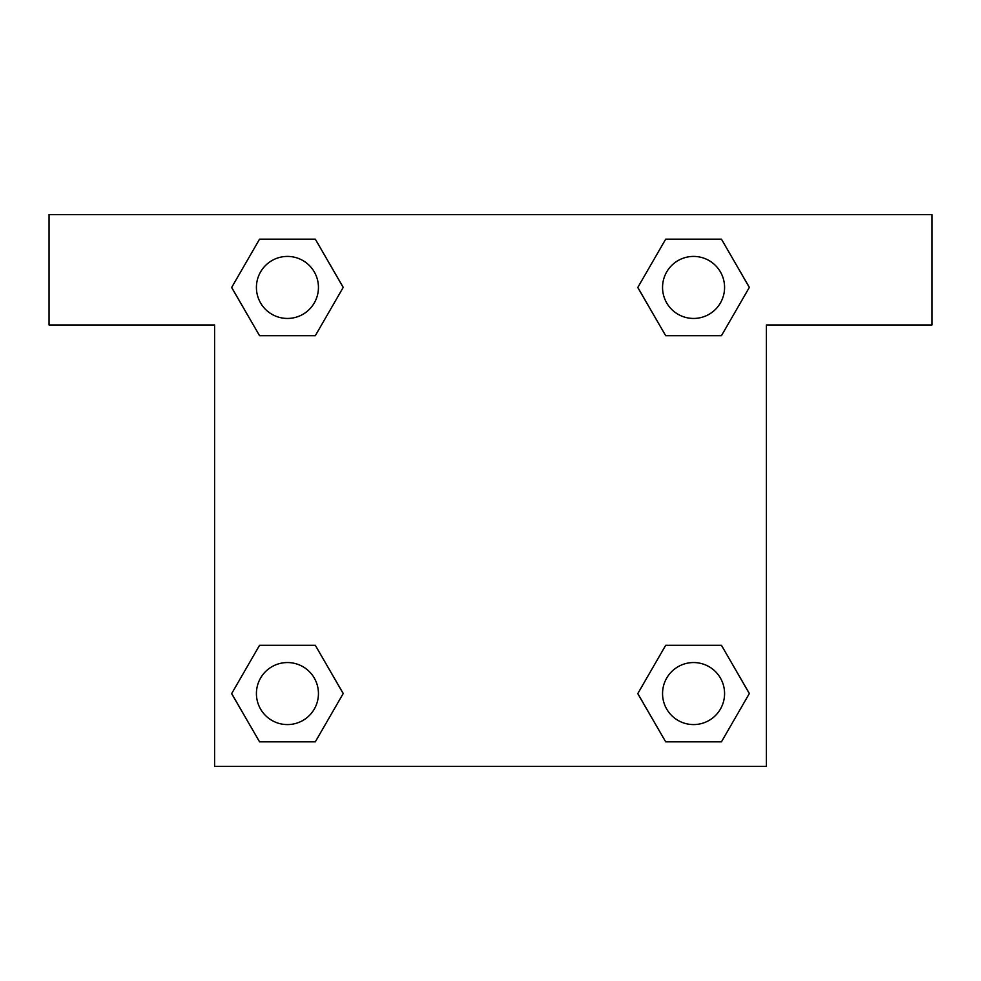 <?xml version="1.0" encoding="UTF-8"?>
<svg xmlns="http://www.w3.org/2000/svg" width="981" height="981" viewBox="0 0 981 981"><rect width="100%" height="100%" fill="white"/><g stroke="black" fill="none" stroke-linecap="round" stroke-linejoin="round"><path stroke-width="1.47" d="M684.677 335.71L721.44 335.71L665.694 335.71L637.809 287.433L665.694 239.156L721.44 239.156L749.325 287.433L721.44 335.71L665.694 335.71L684.677 335.71L665.694 335.71L637.748 287.47M259.56 335.71L315.306 335.71L259.56 335.71L231.675 287.433L259.56 239.156L315.306 239.156L343.191 287.433L315.306 335.71L259.56 335.71L231.614 287.47M296.323 645.29L259.56 645.29L315.306 645.29L343.191 693.567L315.306 741.844L259.56 741.844L231.675 693.567L259.56 645.29L315.306 645.29L296.323 645.29L315.306 645.29L343.252 693.53M721.44 645.29L665.694 645.29L721.44 645.29L749.325 693.567L721.44 741.844L665.694 741.844L637.809 693.567L665.694 645.29L721.44 645.29L749.386 693.53M931.95 214.594L49.05 214.594L49.05 324.956L214.594 324.956L214.594 766.406L766.406 766.406L766.406 324.956L931.95 324.956L931.95 214.594M315.306 239.156L259.56 239.156L315.306 239.156L343.252 287.396M259.56 741.844L315.306 741.844L259.56 741.844L231.614 693.604M665.694 741.844L721.44 741.844L665.694 741.844L637.748 693.604M721.44 239.156L665.694 239.156L721.44 239.156L749.386 287.396M724.579 693.567A31.012 31.012 0 0 0 678.055 666.712A31.012 31.012 0 0 0 678.055 720.422A31.012 31.012 0 0 0 724.579 693.567M318.445 693.567A31.012 31.012 0 0 0 271.921 666.712A31.012 31.012 0 0 0 271.921 720.422A31.012 31.012 0 0 0 318.445 693.567M724.579 287.433A31.012 31.012 0 0 0 678.055 260.578A31.012 31.012 0 0 0 678.055 314.288A31.012 31.012 0 0 0 724.579 287.433M318.445 287.433A31.012 31.012 0 0 0 271.921 260.578A31.012 31.012 0 0 0 271.921 314.288A31.012 31.012 0 0 0 318.445 287.433M665.694 645.29L684.677 645.29M315.306 335.71L296.323 335.71"/></g></svg>
